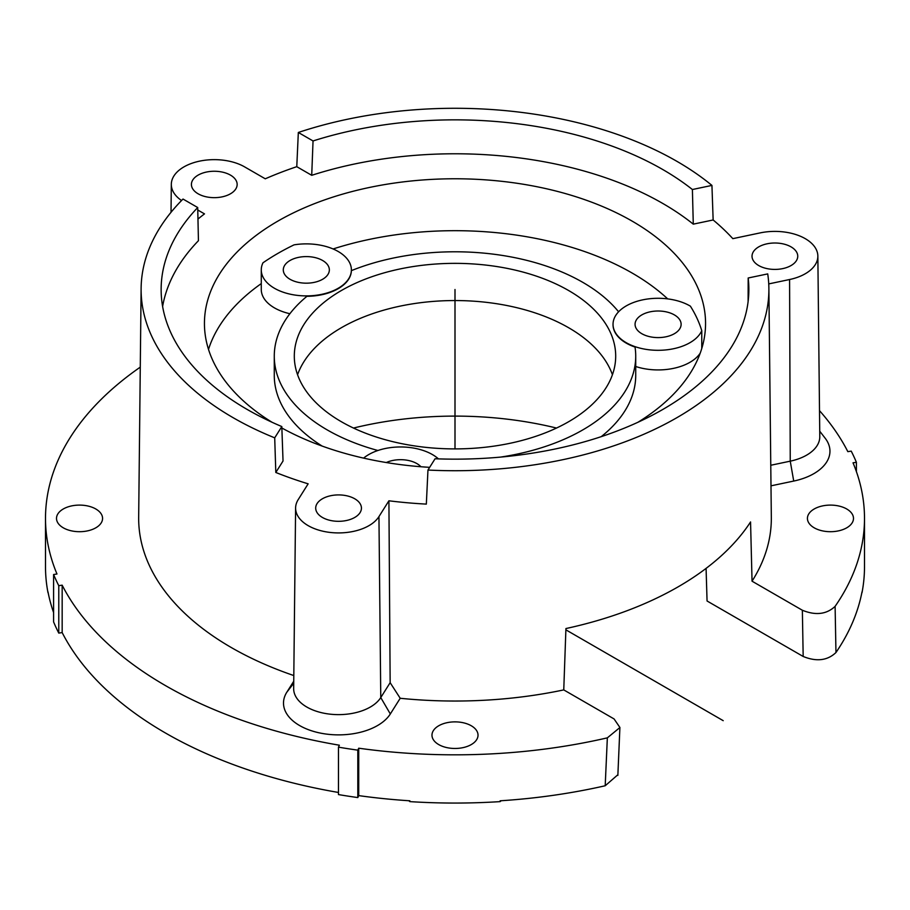 <?xml version="1.0" encoding="UTF-8"?>
<svg xmlns="http://www.w3.org/2000/svg" width="910" height="910" viewBox="0 0 910 910"><rect width="100%" height="100%" fill="white"/><g stroke="black" fill="none" stroke-linecap="round" stroke-linejoin="round"><path stroke-width="1.36" d="M293.748 681.226L286.821 692.214A55.066 31.793 0 0 0 285.376 694.853A55.066 31.793 0 0 0 322.015 733.403A55.066 31.793 0 0 0 390.322 713.963L400.207 698.277A316.327 182.637 0 0 0 563.756 689.905L614.079 718.945L619.926 727.511L607.345 737.851A409.5 236.418 180 0 1 358.722 748.202L357.812 750.147A413.003 238.443 180 0 1 338.463 747.155L339.373 745.21A409.5 236.418 180 0 1 62.164 585.164L58.775 585.687A413.003 238.443 180 0 1 53.599 574.517L56.977 573.994A409.5 236.418 180 0 1 45.5 518.404A409.5 236.418 180 0 1 140.276 367.139M748.111 301.631L748.179 277.994L767.721 273.899A313.882 181.215 180 0 1 768.882 288.39A313.882 181.215 180 0 1 427.962 470.049L426.335 504.106A314.246 181.431 180 0 1 388.911 500.796L378.947 516.596A42.975 24.809 180 0 1 330.978 532.532A42.975 24.809 180 0 1 295.602 507.962A42.975 24.809 180 0 1 297.07 501.694A42.975 24.809 180 0 1 298.196 499.624L308.149 483.824A314.246 181.431 180 0 1 275.81 472.472L283.033 461.006L281.816 426.562L274.706 437.846A313.882 181.215 180 0 1 141.118 288.39L138.673 517.278A316.327 182.637 0 0 0 293.805 675.55M770.986 485.838L793.725 481.06A55.066 31.793 0 0 0 798.161 480.002A55.066 31.793 0 0 0 825.154 438.199L819.728 431.192M819.512 410.66A409.5 236.418 180 0 1 847.836 451.644L851.225 451.121A413.003 238.443 180 0 1 856.401 462.291L853.023 462.815A409.5 236.418 180 0 1 864.5 518.404A409.5 236.418 180 0 1 835.107 606.356C826.564 614.364 815.656 615.66 802.358 610.246L752.047 581.194A316.327 182.637 0 0 0 771.327 517.278L768.882 288.39M438.711 744.573A23.023 13.297 0 0 0 463.816 747.451A23.023 13.297 0 0 0 478.023 735.166A23.023 13.297 0 0 0 472.643 726.624A23.023 13.297 0 0 0 471.289 725.77A23.023 13.297 0 0 0 438.711 725.77A23.023 13.297 0 0 0 431.977 735.166A23.023 13.297 0 0 0 438.711 744.573M63.256 527.8A23.023 13.297 0 0 0 88.35 530.689A23.023 13.297 0 0 0 102.568 518.404A23.023 13.297 0 0 0 97.177 509.862A23.023 13.297 0 0 0 95.823 508.997A23.023 13.297 0 0 0 63.256 508.997A23.023 13.297 0 0 0 56.511 518.404A23.023 13.297 0 0 0 63.256 527.8M814.177 527.8A23.023 13.297 0 0 0 839.27 530.689A23.023 13.297 0 0 0 853.489 518.404A23.023 13.297 0 0 0 848.097 509.862A23.023 13.297 0 0 0 846.744 508.997A23.023 13.297 0 0 0 814.177 508.997A23.023 13.297 0 0 0 807.432 518.404A23.023 13.297 0 0 0 814.177 527.8M357.812 750.147L357.812 797.569A413.003 238.443 0 0 1 338.463 794.578L338.463 747.155M357.812 797.569L358.722 795.613L358.722 748.202M358.722 795.613A409.5 236.418 0 0 0 409.864 800.8L409.864 801.619A409.5 236.418 0 0 0 500.136 801.619A55.066 31.793 0 0 0 501.171 800.732M607.345 737.851L605.195 785.762A409.5 236.418 0 0 1 500.136 800.8L500.136 801.619M605.195 785.762L617.879 774.74M752.047 581.194L750.557 521.953A315.679 182.262 0 0 1 565.929 628.548L563.756 689.905M400.207 698.277L390.151 682.682L388.911 500.796M378.947 516.596L380.767 697.572L390.151 682.682M162.617 306.465A293.862 169.658 180 0 1 198.437 240.706L197.709 207.537A293.862 169.658 0 0 0 161.138 289.505A293.862 169.658 0 0 0 281.816 426.562M197.959 219.06A314.246 181.431 180 0 1 204.5 213.884L197.766 210.005M181.556 200.53A42.975 24.809 180 0 1 171.319 184.298A42.975 24.809 180 0 1 196.253 161.935A42.975 24.809 180 0 1 241.912 165.449A42.975 24.809 180 0 1 244.676 166.917L265.265 178.804A314.246 181.431 180 0 1 296.774 166.678L311.721 175.311A293.862 169.658 180 0 1 693.284 224.144L713.144 219.97A314.246 181.431 180 0 1 732.823 238.648L760.191 232.892A42.975 24.809 180 0 1 817.851 256.051A42.975 24.809 180 0 1 793.042 278.699A42.975 24.809 180 0 1 789.584 279.518L768.734 283.909M281.861 427.996A250.557 144.656 0 0 0 429.668 467.342M637.933 422.274A250.557 144.656 0 0 0 705.557 323.425A250.557 144.656 0 0 0 646.942 230.446A250.557 144.656 0 0 0 632.166 221.141A250.557 144.656 0 0 0 359.12 189.78A250.557 144.656 0 0 0 204.443 323.425A250.557 144.656 0 0 0 263.058 416.416A250.557 144.656 0 0 0 272.067 422.274M322.402 517.449A22.864 13.206 0 0 0 347.392 520.292A22.864 13.206 0 0 0 361.441 508.03A22.864 13.206 0 0 0 361.088 505.823A22.864 13.206 0 0 0 336.643 494.96A22.864 13.206 0 0 0 315.702 508.03A22.864 13.206 0 0 0 315.793 509.27A22.864 13.206 0 0 0 316.054 510.408A22.864 13.206 0 0 0 322.402 517.449M198.118 193.796A22.864 13.206 0 0 0 208.367 197.208A22.864 13.206 0 0 0 237.157 184.377A22.864 13.206 0 0 0 222.108 172.047A22.864 13.206 0 0 0 220.209 171.706A22.864 13.206 0 0 0 191.418 184.377A22.864 13.206 0 0 0 198.118 193.796M758.712 265.549A22.864 13.206 0 0 0 770.918 269.212A22.864 13.206 0 0 0 797.752 256.131A22.864 13.206 0 0 0 780.803 243.459A22.864 13.206 0 0 0 778.858 243.209A22.864 13.206 0 0 0 752.024 256.131A22.864 13.206 0 0 0 758.712 265.549M390.322 713.963L380.767 697.572A44.897 25.924 180 0 1 330.637 714.225A44.897 25.924 180 0 1 293.668 688.552L295.602 507.962M141.118 288.39A313.882 181.215 180 0 1 183.012 199.051L197.709 207.537M274.706 437.846L275.81 472.472M298.332 132.473A313.882 181.215 180 0 1 711.938 185.412L692.396 189.519A293.862 169.658 0 0 0 313.04 140.959L298.332 132.473L296.774 166.678M713.144 219.97L711.938 185.412M311.721 175.311L313.04 140.959M692.396 189.519L693.284 224.144M817.851 256.051L819.785 436.641A44.897 25.924 180 0 1 793.861 460.301A44.897 25.924 180 0 1 790.244 461.165L793.725 481.06M770.77 465.26L790.244 461.165L789.584 279.518M427.962 470.049L435.071 458.765A293.862 169.658 0 0 0 748.862 289.505A293.862 169.658 0 0 0 748.179 277.994M701.769 330.683A45.056 26.015 180 0 1 652.527 350.111A45.056 26.015 180 0 1 613.033 324.301A45.056 26.015 180 0 1 613.613 320.149A45.056 26.015 180 0 1 644.542 299.492A45.056 26.015 180 0 1 690.394 306.17A250.557 144.656 180 0 1 701.769 330.683L701.769 348.473M333.094 248.965A250.557 144.656 180 0 1 632.166 273.057A250.557 144.656 180 0 1 646.942 282.362A250.557 144.656 180 0 1 667.701 298.889M262.979 262.797A250.557 144.656 180 0 1 294.055 244.858A45.056 26.015 180 0 1 351.385 269.883A45.056 26.015 180 0 1 322.333 294.203A45.056 26.015 180 0 1 261.272 269.883A45.056 26.015 180 0 1 262.979 262.797M208.515 349.383A250.557 144.656 180 0 1 261.272 283.601M377.9 450.495A180.726 104.343 180 0 1 274.274 356.128A180.726 104.343 180 0 1 306.943 296.307A45.056 26.015 0 0 0 322.333 294.613A45.056 26.015 0 0 0 351.374 270.645A180.726 104.343 180 0 1 618.595 311.789M261.272 269.883L261.272 289.505A45.056 26.015 0 0 0 289.88 313.723M274.274 356.128L274.274 375.341A180.726 104.343 0 0 0 322.163 446.082M363.602 458.117A45.056 26.015 180 0 1 429.054 452.816A45.056 26.015 180 0 1 438.461 458.89M613.044 324.506A45.056 26.015 0 0 0 613.033 324.711A45.056 26.015 0 0 0 635.032 347.063A180.726 104.343 180 0 1 635.726 356.128A180.726 104.343 180 0 1 500.352 457.127M341.375 421.728A160.695 92.775 0 0 0 516.493 441.839A160.695 92.775 0 0 0 615.695 356.128A160.695 92.775 0 0 0 578.1 296.489A160.695 92.775 0 0 0 568.625 290.529A160.695 92.775 0 0 0 393.507 270.418A160.695 92.775 0 0 0 294.305 356.128A160.695 92.775 0 0 0 331.9 415.768A160.695 92.775 0 0 0 341.375 421.728M635.726 366.502A45.056 26.015 0 0 0 700.199 353.171M601.203 436.675A180.726 104.343 0 0 0 635.726 375.341L635.726 356.128M641.812 333.708A23.023 13.297 0 0 0 643.29 334.482A23.023 13.297 0 0 0 667.826 336.347A23.023 13.297 0 0 0 681.124 324.301A23.023 13.297 0 0 0 674.378 314.905A23.023 13.297 0 0 0 672.899 314.121A23.023 13.297 0 0 0 648.364 312.255A23.023 13.297 0 0 0 635.066 324.301A23.023 13.297 0 0 0 641.812 333.708M297.57 374.727A160.695 92.775 180 0 1 408.772 304.475A160.695 92.775 180 0 1 568.625 327.725A160.695 92.775 180 0 1 578.1 333.686A160.695 92.775 180 0 1 612.43 374.727M353.489 428.053A259.316 149.718 180 0 1 556.51 428.053M706.08 568.386L707.059 600.987L803.177 656.474C816.52 661.9 827.452 660.592 835.96 652.527A409.5 236.418 0 0 0 862.009 591.875L862.009 592.694A409.5 236.418 0 0 0 864.5 566.634L864.5 518.404M835.96 652.527L835.107 606.356M856.401 471.63L856.401 462.291M408.829 800.732A55.066 31.793 0 0 0 409.864 801.619M45.5 518.404L45.5 566.634A409.5 236.418 0 0 0 47.991 592.694L47.991 591.875A409.5 236.418 0 0 0 53.599 612.589M53.599 574.517L53.599 621.928A413.003 238.443 0 0 0 58.775 633.098L62.164 632.575A409.5 236.418 0 0 0 338.463 792.462M58.775 585.687L58.775 633.098M62.164 632.575L62.164 585.164M420.921 466.739A23.023 13.297 0 0 0 416.86 463.577A23.023 13.297 0 0 0 415.381 462.792A23.023 13.297 0 0 0 386.306 462.542M291.518 280.064A23.023 13.297 0 0 0 316.054 281.929A23.023 13.297 0 0 0 329.352 269.883A23.023 13.297 0 0 0 322.606 260.488A23.023 13.297 0 0 0 321.128 259.703A23.023 13.297 0 0 0 296.592 257.837A23.023 13.297 0 0 0 283.294 269.883A23.023 13.297 0 0 0 290.04 279.29A23.023 13.297 0 0 0 291.518 280.064M565.884 629.834L723.211 720.674M455 448.903L455 289.505M293.725 683.273L286.821 692.214M802.358 610.246L803.177 656.474M619.903 727.511L617.856 775.4M171.319 184.298L171.023 212.303M351.385 269.883L351.385 270.645"/></g></svg>
